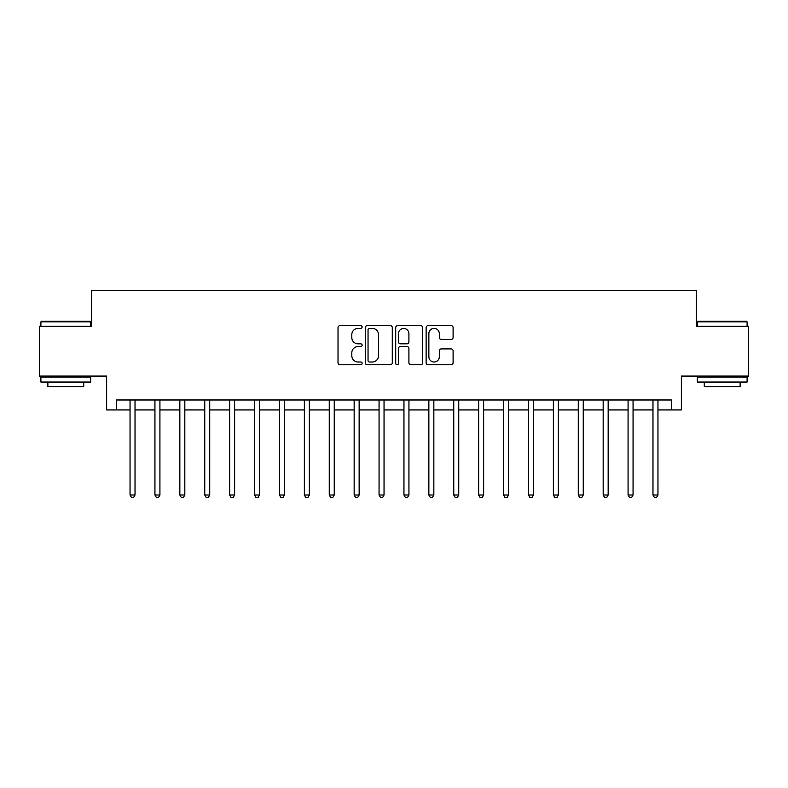 <?xml version="1.0" encoding="UTF-8"?>
<svg xmlns="http://www.w3.org/2000/svg" width="788" height="788" viewBox="0 0 788 788"><rect width="100%" height="100%" fill="white"/><g stroke="black" fill="none" stroke-linecap="round" stroke-linejoin="round"><path stroke-width="1.18" d="M362.125 327.01A1.369 1.369 0 0 0 360.756 325.641L339.983 325.641A1.96 1.96 0 0 0 338.022 327.591L338.022 362.795A1.96 1.96 0 0 0 339.983 364.745L360.756 364.745A1.369 1.369 0 0 0 362.125 363.376A1.369 1.369 0 0 0 360.756 362.007L358.067 362.007A6.255 6.255 0 0 1 351.812 355.752L351.812 352.817A6.255 6.255 0 0 1 358.067 346.562L360.756 346.562A1.369 1.369 0 0 0 362.125 345.193A1.369 1.369 0 0 0 360.756 343.824L358.067 343.824A6.255 6.255 0 0 1 351.812 337.569L351.812 334.634A6.255 6.255 0 0 1 358.067 328.379L360.756 328.379A1.369 1.369 0 0 0 362.125 327.01M451.15 339.421A1.96 1.96 0 0 0 453.1 337.471L453.1 327.591A1.96 1.96 0 0 0 451.15 325.641L428.071 325.641A1.96 1.96 0 0 0 426.121 327.591L426.121 362.795A1.96 1.96 0 0 0 428.071 364.745L451.15 364.745A1.96 1.96 0 0 0 453.1 362.795L453.1 350.867A1.96 1.96 0 0 0 451.15 348.907L441.27 348.907A1.96 1.96 0 0 0 439.32 350.867L439.32 356.777A5.23 5.23 0 0 1 434.089 362.007A5.23 5.23 0 0 1 428.859 356.777L428.859 333.61A5.23 5.23 0 0 1 434.089 328.379A5.23 5.23 0 0 1 439.32 333.61L439.32 337.471A1.96 1.96 0 0 0 441.27 339.421L451.15 339.421M116.594 409.937L116.594 399.979L671.406 399.979L671.406 409.937L681.364 409.937L681.364 376.073L748.6 376.073L748.6 326.271L696.306 326.271L696.306 290.408L91.694 290.408L91.694 326.271L39.4 326.271L39.4 376.073L106.636 376.073L106.636 409.937L130.04 409.937M392.286 327.591A1.96 1.96 0 0 0 390.336 325.641L367.257 325.641A1.96 1.96 0 0 0 365.307 327.591L365.307 362.795A1.96 1.96 0 0 0 367.257 364.745L390.336 364.745A1.96 1.96 0 0 0 392.286 362.795L392.286 327.591M397.664 325.641L420.743 325.641A1.96 1.96 0 0 1 422.693 327.591L422.693 362.795A1.96 1.96 0 0 1 420.743 364.745L410.863 364.745A1.96 1.96 0 0 1 408.913 362.795L408.913 348.513A1.96 1.96 0 0 0 406.953 346.562L400.402 346.562A1.96 1.96 0 0 0 398.452 348.513L398.452 363.376A1.369 1.369 0 0 1 397.083 364.745A1.369 1.369 0 0 1 395.714 363.376L395.714 327.591A1.96 1.96 0 0 1 397.664 325.641M135.024 409.937L154.941 409.937M159.925 409.937L179.841 409.937M184.825 409.937L204.752 409.937M209.726 409.937L229.653 409.937M234.627 409.937L254.554 409.937M259.528 409.937L279.454 409.937M284.429 409.937L304.355 409.937M309.329 409.937L329.256 409.937M334.24 409.937L354.157 409.937M359.141 409.937L379.058 409.937M384.042 409.937L403.958 409.937M408.942 409.937L428.859 409.937M433.843 409.937L453.76 409.937M458.744 409.937L478.671 409.937M483.645 409.937L503.571 409.937M508.546 409.937L528.472 409.937M533.446 409.937L553.373 409.937M558.347 409.937L578.274 409.937M583.248 409.937L603.175 409.937M608.159 409.937L628.075 409.937M633.06 409.937L652.976 409.937M657.96 409.937L671.406 409.937M369.414 328.379A1.369 1.369 0 0 0 368.045 329.748L368.045 360.638A1.369 1.369 0 0 0 369.414 362.007L372.241 362.007A6.255 6.255 0 0 0 378.506 355.752L378.506 334.634A6.255 6.255 0 0 0 372.241 328.379L369.414 328.379M408.913 333.708A5.23 5.23 0 0 0 403.683 328.478A5.23 5.23 0 0 0 398.452 333.708L398.452 341.864A1.96 1.96 0 0 0 400.402 343.824L406.953 343.824A1.96 1.96 0 0 0 408.913 341.864L408.913 333.708M135.27 399.979L135.162 400.225A1.99 1.99 0 0 0 135.024 400.974L135.024 495.002L130.04 495.002L130.04 400.974A1.99 1.99 0 0 0 129.902 400.225L129.793 399.979M135.024 495.002L133.527 497.592L131.537 497.592L130.04 495.002M160.171 399.979L160.072 400.225A1.99 1.99 0 0 0 159.925 400.974L159.925 495.002L154.941 495.002L154.941 400.974A1.99 1.99 0 0 0 154.803 400.225L154.694 399.979M159.925 495.002L158.427 497.592L156.438 497.592L154.941 495.002M185.072 399.979L184.973 400.225A1.99 1.99 0 0 0 184.825 400.974L184.825 495.002L179.841 495.002L179.841 400.974A1.99 1.99 0 0 0 179.703 400.225L179.595 399.979M184.825 495.002L183.328 497.592L181.338 497.592L179.841 495.002M209.972 399.979L209.874 400.225A1.99 1.99 0 0 0 209.726 400.974L209.726 495.002L204.752 495.002L204.752 400.974A1.99 1.99 0 0 0 204.604 400.225L204.506 399.979M209.726 495.002L208.229 497.592L206.239 497.592L204.752 495.002M234.873 399.979L234.775 400.225A1.99 1.99 0 0 0 234.627 400.974L234.627 495.002L229.653 495.002L229.653 400.974A1.99 1.99 0 0 0 229.505 400.225L229.406 399.979M234.627 495.002L233.14 497.592L231.14 497.592L229.653 495.002M41.488 321.287L90.098 321.287L90.699 321.888L40.897 321.888L41.488 321.287M65.798 382.052L40.897 382.052L40.897 377.068L90.699 377.068L90.699 382.052L65.798 382.052M83.725 382.052L83.725 386.632L47.871 386.632L47.871 382.052M697.902 321.287L746.512 321.287L747.103 321.888L697.301 321.888L697.902 321.287M722.202 382.052L697.301 382.052L697.301 377.068L747.103 377.068L747.103 382.052L722.202 382.052M740.129 382.052L740.129 386.632L704.275 386.632L704.275 382.052M259.774 399.979L259.676 400.225A1.99 1.99 0 0 0 259.528 400.974L259.528 495.002L254.554 495.002L254.554 400.974A1.99 1.99 0 0 0 254.406 400.225L254.307 399.979M259.528 495.002L258.04 497.592L256.041 497.592L254.554 495.002M284.675 399.979L284.576 400.225A1.99 1.99 0 0 0 284.429 400.974L284.429 495.002L279.454 495.002L279.454 400.974A1.99 1.99 0 0 0 279.307 400.225L279.208 399.979M284.429 495.002L282.941 497.592L280.942 497.592L279.454 495.002M309.576 399.979L309.477 400.225A1.99 1.99 0 0 0 309.329 400.974L309.329 495.002L304.355 495.002L304.355 400.974A1.99 1.99 0 0 0 304.207 400.225L304.109 399.979M309.329 495.002L307.842 497.592L305.852 497.592L304.355 495.002M334.486 399.979L334.378 400.225A1.99 1.99 0 0 0 334.24 400.974L334.24 495.002L329.256 495.002L329.256 400.974A1.99 1.99 0 0 0 329.108 400.225L329.01 399.979M334.24 495.002L332.743 497.592L330.753 497.592L329.256 495.002M359.387 399.979L359.279 400.225A1.99 1.99 0 0 0 359.141 400.974L359.141 495.002L354.157 495.002L354.157 400.974A1.99 1.99 0 0 0 354.009 400.225L353.911 399.979M359.141 495.002L357.644 497.592L355.654 497.592L354.157 495.002M384.288 399.979L384.18 400.225A1.99 1.99 0 0 0 384.042 400.974L384.042 495.002L379.058 495.002L379.058 400.974A1.99 1.99 0 0 0 378.92 400.225L378.811 399.979M384.042 495.002L382.544 497.592L380.555 497.592L379.058 495.002M409.189 399.979L409.08 400.225A1.99 1.99 0 0 0 408.942 400.974L408.942 495.002L403.958 495.002L403.958 400.974A1.99 1.99 0 0 0 403.82 400.225L403.712 399.979M408.942 495.002L407.445 497.592L405.456 497.592L403.958 495.002M434.089 399.979L433.991 400.225A1.99 1.99 0 0 0 433.843 400.974L433.843 495.002L428.859 495.002L428.859 400.974A1.99 1.99 0 0 0 428.721 400.225L428.613 399.979M433.843 495.002L432.346 497.592L430.356 497.592L428.859 495.002M458.99 399.979L458.892 400.225A1.99 1.99 0 0 0 458.744 400.974L458.744 495.002L453.76 495.002L453.76 400.974A1.99 1.99 0 0 0 453.622 400.225L453.514 399.979M458.744 495.002L457.247 497.592L455.257 497.592L453.76 495.002M483.891 399.979L483.793 400.225A1.99 1.99 0 0 0 483.645 400.974L483.645 495.002L478.671 495.002L478.671 400.974A1.99 1.99 0 0 0 478.523 400.225L478.424 399.979M483.645 495.002L482.148 497.592L480.158 497.592L478.671 495.002M508.792 399.979L508.693 400.225A1.99 1.99 0 0 0 508.546 400.974L508.546 495.002L503.571 495.002L503.571 400.974A1.99 1.99 0 0 0 503.424 400.225L503.325 399.979M508.546 495.002L507.058 497.592L505.059 497.592L503.571 495.002M533.693 399.979L533.594 400.225A1.99 1.99 0 0 0 533.446 400.974L533.446 495.002L528.472 495.002L528.472 400.974A1.99 1.99 0 0 0 528.324 400.225L528.226 399.979M533.446 495.002L531.959 497.592L529.96 497.592L528.472 495.002M558.594 399.979L558.495 400.225A1.99 1.99 0 0 0 558.347 400.974L558.347 495.002L553.373 495.002L553.373 400.974A1.99 1.99 0 0 0 553.225 400.225L553.127 399.979M558.347 495.002L556.86 497.592L554.86 497.592L553.373 495.002M583.494 399.979L583.396 400.225A1.99 1.99 0 0 0 583.248 400.974L583.248 495.002L578.274 495.002L578.274 400.974A1.99 1.99 0 0 0 578.126 400.225L578.028 399.979M583.248 495.002L581.761 497.592L579.771 497.592L578.274 495.002M608.405 399.979L608.297 400.225A1.99 1.99 0 0 0 608.159 400.974L608.159 495.002L603.175 495.002L603.175 400.974A1.99 1.99 0 0 0 603.027 400.225L602.928 399.979M608.159 495.002L606.661 497.592L604.672 497.592L603.175 495.002M633.306 399.979L633.197 400.225A1.99 1.99 0 0 0 633.06 400.974L633.06 495.002L628.075 495.002L628.075 400.974A1.99 1.99 0 0 0 627.928 400.225L627.829 399.979M633.06 495.002L631.562 497.592L629.573 497.592L628.075 495.002M658.207 399.979L658.098 400.225A1.99 1.99 0 0 0 657.96 400.974L657.96 495.002L652.976 495.002L652.976 400.974A1.99 1.99 0 0 0 652.838 400.225L652.73 399.979M657.96 495.002L656.463 497.592L654.473 497.592L652.976 495.002M40.897 326.271L40.897 321.888M52.244 377.068L52.244 376.073M79.342 377.068L79.342 376.073M90.699 326.271L90.699 321.888M697.301 326.271L697.301 321.888M708.658 377.068L708.658 376.073M735.756 377.068L735.756 376.073M747.103 326.271L747.103 321.888"/></g></svg>
